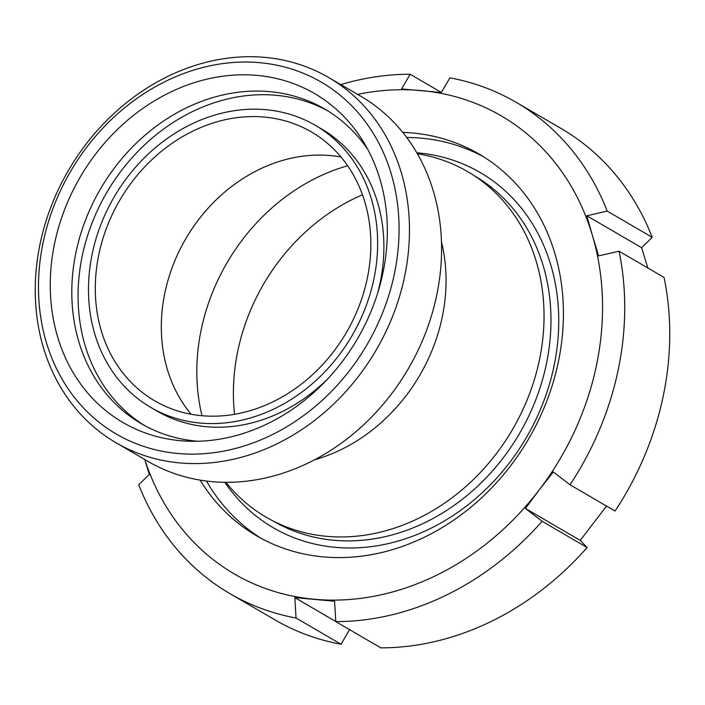 <?xml version="1.0" encoding="UTF-8"?>
<svg xmlns="http://www.w3.org/2000/svg" width="705" height="705" viewBox="0 0 705 705"><rect width="100%" height="100%" fill="white"/><g stroke="black" fill="none" stroke-linecap="round" stroke-linejoin="round"><path stroke-width="1.06" d="M362.493 194.8A192.104 161.965 -59.8 0 0 234.571 414.284M347.671 165.763A192.104 161.965 -59.8 0 0 202 415.703A192.104 161.965 -59.8 0 1 347.671 165.763M378.814 321.736A203.63 171.685 120.2 0 1 66.799 386.781A203.63 171.685 120.2 0 1 210.733 65.671A203.63 171.685 120.2 0 1 378.814 321.736M388.429 326.221A211.315 178.162 -59.8 0 0 328.759 77.576A211.315 178.162 -59.8 0 0 68.42 170.425A211.315 178.162 -59.8 0 0 115.946 442.705A211.315 178.162 -59.8 0 0 388.429 326.221M328.759 77.576L360.881 96.303A211.315 178.162 120.2 0 1 420.55 344.948A211.315 178.162 120.2 0 1 148.076 461.431L115.946 442.705M368.38 317.585A190.35 160.493 120.2 0 1 190.068 441.251A190.35 160.493 120.2 0 1 80.123 177.246A190.35 160.493 120.2 0 1 364.018 142.789A190.35 160.493 120.2 0 1 368.38 317.585M441.497 242.026A167.129 140.912 120.2 0 1 429.415 356.536A167.129 140.912 120.2 0 1 314.597 459.748M191.125 414.232A155.602 131.192 120.2 0 1 185.75 238.81A155.602 131.192 120.2 0 1 341.035 157.021A155.602 131.192 -59.8 0 0 326.741 155.303A155.602 131.192 -59.8 0 0 185.75 238.81A155.602 131.192 -59.8 0 0 182.577 402.652A155.602 131.192 -59.8 0 0 191.125 414.232M355.355 315.047A155.602 131.192 120.2 0 1 154.712 400.819A155.602 131.192 120.2 0 1 119.718 200.326A155.602 131.192 120.2 0 1 311.416 131.95A155.602 131.192 120.2 0 1 355.355 315.047M361.392 317.444A163.287 137.678 120.2 0 1 150.835 407.455A163.287 137.678 120.2 0 1 114.113 197.056A163.287 137.678 120.2 0 1 315.285 125.314A163.287 137.678 120.2 0 1 361.392 317.444M328.036 378.55A163.287 137.678 120.2 0 1 157.083 411.103L150.835 407.455M315.285 125.314L321.533 128.953A163.287 137.678 120.2 0 1 377.466 293.738M144.507 425.503A182.11 153.549 120.2 0 1 106.649 192.712A182.11 153.549 120.2 0 1 327.86 110.914M197.946 441.251A182.11 153.549 120.2 0 1 141.361 423.723A182.11 153.549 120.2 0 1 100.401 189.063A182.11 153.549 120.2 0 1 324.767 109.046A182.11 153.549 120.2 0 1 367.904 149.645M335.791 621.502L294.831 597.637L334.593 601.233L335.8 621.616L380.823 647.86A284.309 239.718 -59.8 0 0 587.142 547.538L542.119 521.295L525.428 508.446L539.113 490.037A265.098 223.52 -59.8 0 0 592.482 235.681L586.824 215.783L607.199 211.095L652.222 237.338L641.62 247.719L586.824 215.783M349.627 629.565L341.061 644.255L296.038 618.012L294.831 597.637M144.728 459.484L149.337 474.377L138.735 484.749A284.309 239.718 -59.8 0 0 229.804 593.557A284.309 239.718 -59.8 0 0 296.038 618.012M607.199 211.095A284.309 239.718 -59.8 0 0 516.13 102.295A284.309 239.718 -59.8 0 0 449.887 77.841L441.33 92.522L401.568 88.927L410.134 74.236L441.374 92.443M144.798 459.528A265.098 223.52 -59.8 0 0 314.448 599.276A265.098 223.52 -59.8 0 0 539.113 490.037L553.337 471.936L570.037 484.784L615.06 511.028A284.309 239.718 -59.8 0 0 664.066 277.453L619.043 251.209L598.668 255.889L592.482 235.681A265.098 223.52 -59.8 0 0 421.176 90.566A265.098 223.52 -59.8 0 0 357.611 94.391M641.62 247.719L647.824 267.988M606.538 506.067L580.215 540.383L525.428 508.446M652.222 237.338A284.309 239.718 -59.8 0 0 561.154 128.53L516.13 102.295M229.804 593.557L274.827 619.801A284.309 239.718 -59.8 0 0 341.061 644.255M570.037 484.784A284.309 239.718 -59.8 0 0 619.043 251.209M410.134 74.236A284.309 239.718 -59.8 0 0 340.815 84.6M580.215 540.383L587.142 547.538M483.471 156.73A220.912 186.261 -59.8 0 0 406.723 137.466M206.477 481.03A220.912 186.261 -59.8 0 0 261.07 538.312M200.088 480.096A220.912 186.261 -59.8 0 0 256.567 535.782A220.912 186.261 -59.8 0 0 510.561 465.855A220.912 186.261 -59.8 0 0 479.056 154.06A220.912 186.261 -59.8 0 0 402.767 132.364M335.8 621.616A284.309 239.718 -59.8 0 0 542.119 521.295M225.917 482.282A200.017 168.645 -59.8 0 0 403.507 524.873A200.017 168.645 -59.8 0 0 539.219 360.934A200.017 168.645 -59.8 0 0 417.395 153.76M224.807 482.273A205.552 173.307 -59.8 0 0 406.723 538.347A205.552 173.307 -59.8 0 0 553.002 370.707A205.552 173.307 -59.8 0 0 416.84 152.8M273.487 521.189A199.788 168.451 -59.8 0 0 545.379 368.565A199.788 168.451 -59.8 0 0 474.632 175.942L474.606 175.924"/></g></svg>
